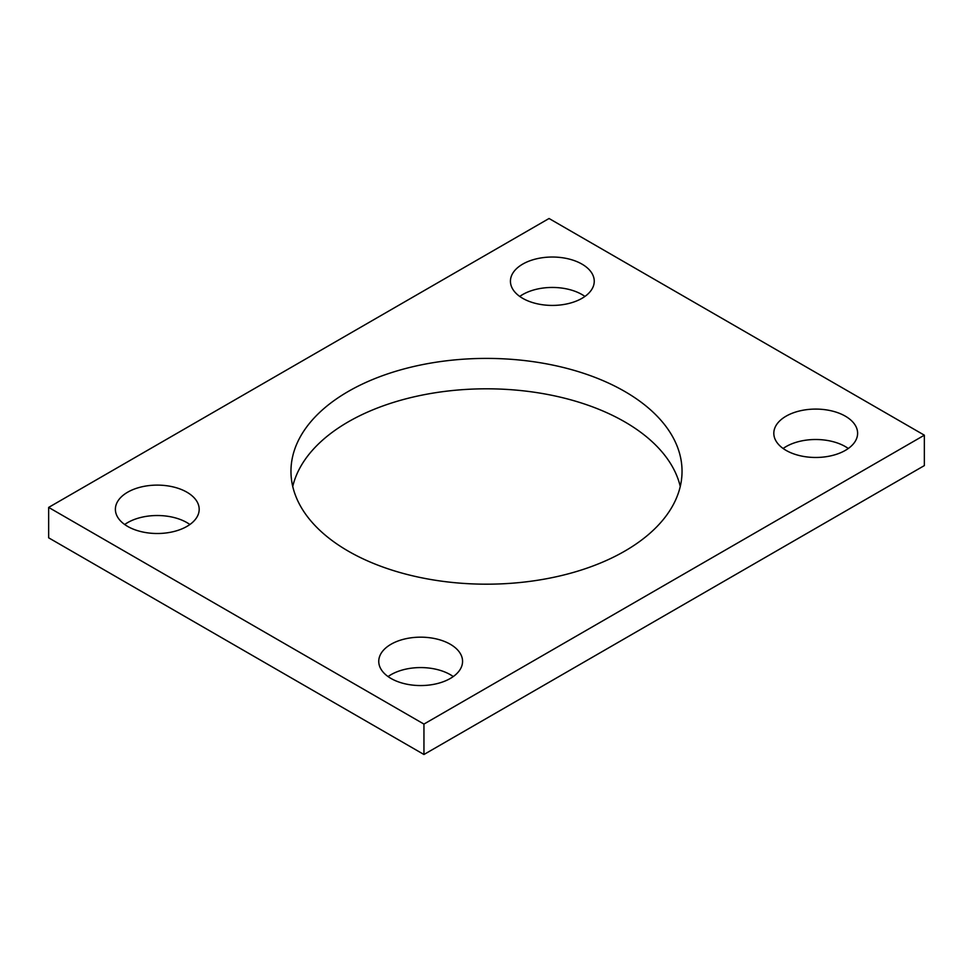 <?xml version="1.0" encoding="UTF-8"?>
<svg xmlns="http://www.w3.org/2000/svg" width="973" height="973" viewBox="0 0 973 973"><rect width="100%" height="100%" fill="white"/><g stroke="black" fill="none" stroke-linecap="round" stroke-linejoin="round"><path stroke-width="1.46" d="M924.35 435.186L549.052 218.499L48.65 507.407L48.65 537.814L423.948 754.501L924.35 465.593L924.35 435.186L423.948 724.082L423.948 754.501M48.65 507.407L423.948 724.082M348.237 551.119A195.537 112.892 0 0 0 561.336 575.59A195.537 112.892 0 0 0 682.037 471.297A195.537 112.892 0 0 0 486.5 358.405A195.537 112.892 0 0 0 290.963 471.297A195.537 112.892 0 0 0 348.237 551.119M680.261 486.5A195.537 112.892 0 0 0 486.5 388.811A195.537 112.892 0 0 0 292.739 486.5M786.087 450.39A41.9 24.191 0 0 0 831.745 455.632A41.9 24.191 0 0 0 857.614 433.277A41.9 24.191 0 0 0 815.715 409.086A41.9 24.191 0 0 0 773.815 433.277A41.9 24.191 0 0 0 786.087 450.39M848.298 448.492A41.9 24.191 0 0 0 783.119 448.492M391.024 678.473A41.9 24.191 0 0 0 436.695 683.715A41.9 24.191 0 0 0 462.564 661.36A41.9 24.191 0 0 0 420.652 637.169A41.9 24.191 0 0 0 378.752 661.36A41.9 24.191 0 0 0 391.024 678.473M453.248 676.563A41.9 24.191 0 0 0 388.069 676.563M522.708 298.334A41.9 24.191 0 0 0 568.378 303.576A41.9 24.191 0 0 0 594.248 281.221A41.9 24.191 0 0 0 552.348 257.03A41.9 24.191 0 0 0 510.436 281.221A41.9 24.191 0 0 0 522.708 298.334M584.931 296.437A41.9 24.191 0 0 0 519.752 296.437M127.658 526.417A41.9 24.191 0 0 0 173.328 531.659A41.9 24.191 0 0 0 199.185 509.305A41.9 24.191 0 0 0 157.285 485.113A41.9 24.191 0 0 0 115.386 509.305A41.9 24.191 0 0 0 127.658 526.417M189.881 524.508A41.9 24.191 0 0 0 124.702 524.508"/></g></svg>
